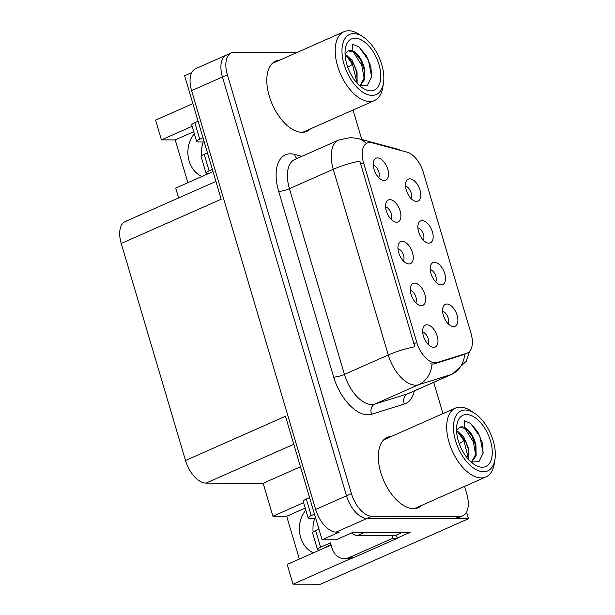 <?xml version="1.0" encoding="UTF-8"?>
<svg xmlns="http://www.w3.org/2000/svg" width="615" height="615" viewBox="0 0 615 615"><rect width="100%" height="100%" fill="white"/><g stroke="black" fill="none" stroke-linecap="round" stroke-linejoin="round"><path stroke-width="0.92" d="M403.425 260.983A7.211 3.882 66.1 0 0 402.986 253.818A7.211 3.882 66.1 0 0 397.974 248.668M408.952 263.95A12.016 6.473 66.1 0 0 412.496 252.673A12.016 6.473 66.1 0 0 402.256 241.357A12.016 6.473 66.1 0 0 398.843 243.517A12.016 6.473 66.1 0 0 399.681 255.279A12.016 6.473 66.1 0 0 407.822 263.804A12.016 6.473 66.1 0 0 408.952 263.95M423.343 240.188A7.211 3.882 66.1 0 0 422.905 233.024A7.211 3.882 66.1 0 0 417.893 227.873M428.87 243.156A12.016 6.473 66.1 0 0 432.414 231.878A12.016 6.473 66.1 0 0 422.174 220.57A12.016 6.473 66.1 0 0 418.761 222.722A12.016 6.473 66.1 0 0 419.599 234.484A12.016 6.473 66.1 0 0 427.74 243.017A12.016 6.473 66.1 0 0 428.87 243.156M391.071 219.263A7.211 3.882 66.1 0 0 390.625 212.098A7.211 3.882 66.1 0 0 385.62 206.947M396.59 222.23A12.016 6.473 66.1 0 0 400.142 210.953A12.016 6.473 66.1 0 0 389.902 199.644A12.016 6.473 66.1 0 0 386.489 201.797A12.016 6.473 66.1 0 0 387.327 213.559A12.016 6.473 66.1 0 0 395.468 222.092A12.016 6.473 66.1 0 0 396.59 222.23M378.709 177.543A7.211 3.882 66.1 0 0 378.271 170.378A7.211 3.882 66.1 0 0 373.259 165.227M384.237 180.518A12.016 6.473 66.1 0 0 387.781 169.233A12.016 6.473 66.1 0 0 377.541 157.924A12.016 6.473 66.1 0 0 374.128 160.077A12.016 6.473 66.1 0 0 374.973 171.839A12.016 6.473 66.1 0 0 383.107 180.372A12.016 6.473 66.1 0 0 384.237 180.518M415.786 302.703A7.211 3.882 66.1 0 0 415.34 295.531A7.211 3.882 66.1 0 0 410.336 290.388M421.306 305.67A12.016 6.473 66.1 0 0 424.85 294.393A12.016 6.473 66.1 0 0 414.618 283.077A12.016 6.473 66.1 0 0 411.197 285.229A12.016 6.473 66.1 0 0 412.042 296.991A12.016 6.473 66.1 0 0 420.183 305.524A12.016 6.473 66.1 0 0 421.306 305.67M428.14 344.423A7.211 3.882 66.1 0 0 427.702 337.251A7.211 3.882 66.1 0 0 422.69 332.1M433.667 347.39A12.016 6.473 66.1 0 0 437.211 336.113A12.016 6.473 66.1 0 0 426.971 324.797A12.016 6.473 66.1 0 0 423.558 326.949A12.016 6.473 66.1 0 0 424.396 338.711A12.016 6.473 66.1 0 0 432.537 347.244A12.016 6.473 66.1 0 0 433.667 347.39M448.058 323.628A7.211 3.882 66.1 0 0 447.62 316.456A7.211 3.882 66.1 0 0 442.608 311.313M453.586 326.596A12.016 6.473 66.1 0 0 457.13 315.318A12.016 6.473 66.1 0 0 446.89 304.002A12.016 6.473 66.1 0 0 443.477 306.162A12.016 6.473 66.1 0 0 444.314 317.917A12.016 6.473 66.1 0 0 452.455 326.45A12.016 6.473 66.1 0 0 453.586 326.596M435.704 281.908A7.211 3.882 66.1 0 0 435.259 274.744A7.211 3.882 66.1 0 0 430.254 269.593M441.224 284.876A12.016 6.473 66.1 0 0 444.768 273.598A12.016 6.473 66.1 0 0 434.536 262.29A12.016 6.473 66.1 0 0 431.115 264.442A12.016 6.473 66.1 0 0 431.961 276.204A12.016 6.473 66.1 0 0 440.094 284.737A12.016 6.473 66.1 0 0 441.224 284.876M410.989 198.476A7.211 3.882 66.1 0 0 410.543 191.303A7.211 3.882 66.1 0 0 405.539 186.161M416.509 201.443A12.016 6.473 66.1 0 0 420.053 190.166A12.016 6.473 66.1 0 0 409.821 178.85A12.016 6.473 66.1 0 0 406.4 181.002A12.016 6.473 66.1 0 0 407.245 192.764A12.016 6.473 66.1 0 0 415.379 201.297A12.016 6.473 66.1 0 0 416.509 201.443M435.205 362.819A21.625 11.654 66.1 0 0 437.265 362.512L466.677 353.302A21.625 11.654 66.1 0 0 467.339 353.048A21.625 11.654 66.1 0 0 470.998 333.307L423.281 172.223A21.625 11.654 66.1 0 0 407.099 152.166L372.183 142.795A21.625 11.654 66.1 0 0 367.209 143.034A21.625 11.654 66.1 0 0 363.557 162.775L416.778 342.455A21.625 11.654 66.1 0 0 435.205 362.819M313.15 532.083A25.63 20.995 90.1 0 1 314.749 518.36M313.412 552.839A25.63 20.995 90.1 0 1 305.847 510.143M397.167 538.094L410.274 532.298L353.402 532.144L336.121 539.793L322.06 539.755L339.342 532.113L336.128 532.106A24.031 12.946 66.1 0 1 315.649 509.474L191.588 90.636A24.031 12.946 66.1 0 1 195.647 68.696L226.497 55.042A24.031 12.946 66.1 0 0 222.438 76.983L346.506 495.821A24.031 12.946 66.1 0 0 366.978 518.453L468.515 518.714L466.554 512.087M303.625 502.663L272.906 516.254L263.135 483.275L205.987 483.121A24.031 12.946 -113.9 0 1 185.507 460.497L121.224 243.471L221.192 199.229L184.615 75.737L191.742 72.578M322.06 539.755L285.483 416.263L185.507 460.497M468.515 518.714L320.407 584.25L293.024 584.181L351.073 558.497M192.141 126.29L161.422 139.889L155.58 120.156L192.879 103.651M201.659 155.718A25.63 20.995 90.1 0 1 203.265 141.988M121.224 243.471A24.031 12.946 -113.9 0 1 125.283 221.531L215.919 181.425M263.135 483.275L300.443 466.762M178.611 197.93L175.698 188.082L213.005 171.57M293.024 584.181L287.182 564.447L331.101 545.013M193.748 131.718L175.206 139.92L187.875 182.693M175.206 139.92L161.422 139.889M299.359 559.058L286.69 516.293L272.906 516.254M305.232 508.082L286.69 516.293M194.355 133.778A25.63 20.995 -89.9 0 0 201.928 176.474M391.424 436.419A38.453 20.718 66.1 0 0 387.25 437.388A38.453 20.718 66.1 0 0 382.169 476.74A38.453 20.718 66.1 0 0 413.518 508.697A38.453 20.718 66.1 0 0 418.369 507.713A38.453 20.718 66.1 0 0 421.89 505.276M415.771 508.505A38.453 20.718 66.1 0 0 416.955 507.46M279.94 60.055A38.453 20.718 66.1 0 0 275.766 61.023A38.453 20.718 66.1 0 0 270.685 100.376A38.453 20.718 66.1 0 0 302.034 132.325A38.453 20.718 66.1 0 0 306.885 131.341A38.453 20.718 66.1 0 0 310.406 128.904M304.287 132.133A38.453 20.718 66.1 0 0 305.471 131.095M414.226 390.963A40.052 21.579 -113.9 0 1 404.393 403.993A8.01 6.734 72.6 0 1 407.568 393.846L451.387 374.458L418.615 384.721A32.041 17.266 -113.9 0 1 415.563 385.175A32.041 17.266 -113.9 0 1 388.265 355.001A28.036 5.512 -16.5 0 1 414.841 346.775L359.837 161.076A28.036 5.512 163.5 0 0 333.253 169.302A32.041 17.266 -113.9 0 1 338.665 140.051L294.854 159.439A32.041 17.266 66.1 0 0 289.442 188.69L344.446 374.389A32.041 17.266 66.1 0 0 371.744 404.562A32.041 17.266 66.1 0 0 374.804 404.109L407.568 393.846A32.041 17.266 66.1 0 0 408.56 393.477L452.371 374.089A32.041 17.266 -113.9 0 1 451.387 374.458A28.036 23.578 -107.4 0 0 464.771 354.186M464.002 354.532L433.906 364.003L430.339 363.903M297.222 52.406L234.469 52.244A24.031 12.946 66.1 0 0 231.432 52.859L226.497 55.042A24.031 12.946 66.1 0 0 222.438 76.983L346.506 495.821A24.031 12.946 66.1 0 0 366.978 518.453L454.731 518.676A24.031 12.946 66.1 0 0 457.76 518.061L462.703 515.877A24.031 12.946 66.1 0 0 466.762 493.937L464.533 486.411M231.432 52.859A24.031 12.946 66.1 0 0 227.381 74.799L351.442 493.637A24.031 12.946 66.1 0 0 371.921 516.262L459.666 516.492A24.031 12.946 66.1 0 0 462.703 515.877M442.969 413.611L433.706 382.346M361.781 139.528L353.041 110.039M274.997 62.238A38.453 20.718 66.1 0 0 273.429 62.415M386.489 438.603A38.453 20.718 66.1 0 0 384.913 438.779M315.687 530.668A8.01 1.576 163.5 0 0 312.597 532.951L317.509 549.518A8.01 1.576 -16.5 0 1 320.592 547.235L315.687 530.668L318.939 529.223M396.567 534.973A16.021 13.123 -89.9 0 0 397.236 538.356L392.647 538.348L348.828 557.736A16.021 13.123 90.1 0 1 344.331 558.697A16.021 13.123 90.1 0 1 332.031 548.134L330.463 542.861L320.592 547.235M360.89 532.167A16.021 8.633 66.1 0 0 363.642 532.774L401.311 532.874A16.021 8.633 -113.9 0 1 401.111 532.267M351.596 532.944A16.021 8.633 66.1 0 0 357.469 535.504L395.138 535.604L401.311 532.874M392.647 538.348A16.021 13.123 90.1 0 1 392.047 535.596M397.236 538.356L353.425 557.744A16.021 13.123 90.1 0 1 348.92 558.704L344.331 558.697M314.48 514.163L311.221 515.601L306.316 499.034L309.576 497.596M331.001 544.667L325.189 547.242L326.058 547.242M306.316 499.034A8.01 1.576 163.5 0 0 303.233 501.325L308.138 517.891A8.01 1.576 -16.5 0 1 311.221 515.601M315.726 518.36L309.645 518.345A8.01 1.576 -16.5 0 1 308.138 517.891M319.892 549.979L319.016 549.971A8.01 1.576 -16.5 0 1 317.509 549.518M204.203 154.296A8.01 1.576 163.5 0 0 201.113 156.579L206.017 173.146A8.01 1.576 -16.5 0 1 209.108 170.862L204.203 154.296L207.455 152.851M212.367 169.425L209.108 170.862M202.996 137.791L199.737 139.236L194.832 122.669L198.092 121.224M194.832 122.669A8.01 1.576 163.5 0 0 191.742 124.953L196.654 141.519A8.01 1.576 -16.5 0 1 199.737 139.236M204.242 141.996L198.161 141.98A8.01 1.576 -16.5 0 1 196.654 141.519M208.4 173.607L207.532 173.607A8.01 1.576 -16.5 0 1 206.017 173.146M468.584 459.528L468.545 448.166L463.664 436.75L456.538 430.408M468.246 459.144L468.638 456.86L468.053 448.381L465.486 441.009L458.29 431.83M471.574 462.257L476.125 455.738L475.956 444.883C473.488 435.789 469.56 429.9 464.179 427.217L464.225 420.683L470.398 423.305L477.817 431.938L482.345 442.969L483.129 453.063L479.024 461.55L471.19 462.111M464.171 427.217A18.427 9.925 -113.9 0 0 459.774 427.202L466.009 428.778L471.697 435.474L475.457 445.106L476.033 453.701L471.521 462.234M456.553 430.838L458.598 432.053M465.248 409.997A32.841 17.697 -113.9 0 1 474.526 413.203A32.841 17.697 -113.9 0 1 494.96 459.382A32.841 17.697 -113.9 0 1 483.544 471.751A32.841 17.697 -113.9 0 1 455.561 440.824A32.841 17.697 -113.9 0 1 465.248 409.997M494.96 459.382L494.268 463.733A37.646 20.287 -113.9 0 1 485.927 476.94A37.646 20.287 -113.9 0 1 481.176 477.909A37.646 20.287 -113.9 0 1 449.096 442.454A37.646 20.287 -113.9 0 1 455.454 408.083A37.646 20.287 -113.9 0 1 460.212 407.122A37.646 20.287 -113.9 0 1 470.844 410.797L474.526 413.203M490.478 440.917A28.036 15.106 -113.9 0 1 474.28 464.494A28.036 15.106 -113.9 0 1 458.313 440.832A28.036 15.106 -113.9 0 1 456.837 425.073A28.036 15.106 -113.9 0 1 472.051 415.871A28.036 15.106 -113.9 0 1 490.478 440.917M459.774 427.202L456.53 430.07M468.353 458.659L463.987 440.678L457.045 431.077M475.749 455.454L473.273 441.708L464.425 427.779M483.113 453.201L479.9 436.473L470.621 423.466M357.1 83.156L357.061 71.794L352.172 60.378L345.053 54.035M356.762 82.779L357.154 80.488L356.562 72.017L354.002 64.644L346.806 55.458M360.09 85.885L364.641 79.366L364.472 68.519C362.004 59.417 358.076 53.528 352.687 50.853L352.741 44.318L358.914 46.932L366.332 55.573L370.86 66.597L371.644 76.698L367.539 85.178L359.706 85.746M352.679 50.845A18.427 9.925 -113.9 0 0 348.29 50.837L354.524 52.406L360.213 59.109L363.972 68.734L364.541 77.329L360.029 85.869M345.069 54.474L347.114 55.681M353.763 33.633A32.841 17.697 -113.9 0 1 363.042 36.839A32.841 17.697 -113.9 0 1 383.476 83.017A32.841 17.697 -113.9 0 1 372.052 95.379A32.841 17.697 -113.9 0 1 344.069 64.452A32.841 17.697 -113.9 0 1 353.763 33.633M383.476 83.017L382.784 87.361A37.646 20.287 -113.9 0 1 374.443 100.568A37.646 20.287 -113.9 0 1 369.692 101.537A37.646 20.287 -113.9 0 1 337.612 66.089A37.646 20.287 -113.9 0 1 343.97 31.719A37.646 20.287 -113.9 0 1 348.72 30.75A37.646 20.287 -113.9 0 1 359.36 34.425L363.042 36.839M378.986 64.544A28.036 15.106 -113.9 0 1 362.796 88.122A28.036 15.106 -113.9 0 1 346.829 64.46A28.036 15.106 -113.9 0 1 345.353 48.7A28.036 15.106 -113.9 0 1 360.567 39.506A28.036 15.106 -113.9 0 1 378.986 64.544M348.29 50.837L345.046 53.705M356.869 82.295L352.503 64.314L345.561 54.704M364.264 79.081L361.789 65.336L352.941 51.414M371.629 76.829L368.416 60.101L359.137 47.101M437.265 362.512L433.906 364.003M336.128 532.106L371.921 516.262M315.649 509.474L351.442 493.637M191.588 90.636L227.381 74.799M205.987 483.121L293.778 444.276M363.557 162.775L360.482 164.136M416.778 342.455L413.703 343.816M466.677 353.302L463.31 354.793M278.68 191.411A8.01 1.576 163.5 0 0 289.442 188.69L333.253 169.302L388.265 355.001L344.446 374.389A8.01 1.576 163.5 0 1 333.684 377.11L278.68 191.411A40.052 21.579 -113.9 0 1 290.495 153.819A40.052 21.579 -113.9 0 1 294.654 154.403L301.865 156.341M432.022 364.234A28.036 23.578 -107.4 0 1 418.615 384.721L374.804 404.109A8.01 6.734 72.6 0 0 371.629 414.256A40.052 21.579 -113.9 0 1 333.684 377.11M400.742 150.46A28.036 21.663 -75 0 0 397.106 149.014L402.026 150.806M366.317 143.426A28.036 21.663 -75 0 0 358.207 138.567L397.106 149.014M404.393 403.993L371.629 414.256M459.666 516.492L454.731 518.676M296.968 158.501A8.01 6.188 105 0 1 294.654 154.403M357.469 535.504L363.642 532.774M353.425 557.744L348.828 557.736M459.244 443.653L463.987 440.678L465.486 441.009M347.759 67.281L352.503 64.314L354.002 64.644M467.339 353.048L463.971 354.54M358.207 138.567L350.588 137.552L338.665 140.051M469.614 351.373L466.301 361.205L452.371 374.089M383.729 439.825L455.454 408.083M476.01 453.701L475.933 454.424M414.202 508.682L485.927 476.94M272.245 63.453L343.97 31.719M364.526 77.329L364.449 78.059M302.711 132.31L374.443 100.568"/></g></svg>

